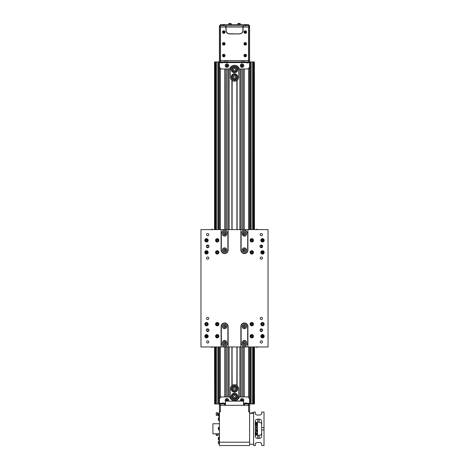 <?xml version="1.0" encoding="UTF-8"?>
<svg xmlns="http://www.w3.org/2000/svg" width="469" height="469" viewBox="0 0 469 469"><rect width="100%" height="100%" fill="white"/><g stroke="black" fill="none" stroke-linecap="round" stroke-linejoin="round"><path stroke-width="0.7" d="M252.627 395.502L253.278 395.502M252.627 392.319L253.278 392.319M252.627 214.421L253.278 214.421M252.627 211.238L253.278 211.238M252.627 154.061L253.278 154.061M252.627 150.877L253.278 150.877M252.627 113.82L253.278 113.82M252.627 110.637L253.278 110.637M252.627 93.7L253.278 93.7M252.627 90.517L253.278 90.517M252.627 73.58L253.278 73.58M252.627 70.397L253.278 70.397M252.627 133.941L253.278 133.941M252.627 130.757L253.278 130.757M252.627 174.181L253.278 174.181M252.627 170.997L253.278 170.997M252.627 194.301L253.278 194.301M252.627 191.118L253.278 191.118M252.627 355.262L253.278 355.262M252.627 352.078L253.278 352.078M252.627 375.382L253.278 375.382M252.627 372.198L253.278 372.198M251.173 229.593L251.173 61.931L219.41 61.931L219.41 27.055L220.248 27.055L220.248 60.589L220.248 25.713L219.41 25.713L219.41 27.055L220.418 27.055L220.418 60.589L219.41 60.589M252.627 346.96L252.627 403.967L250.294 403.967L250.294 346.96M250.294 229.593L250.294 61.931M251.173 403.967L251.173 346.96M252.627 229.593L252.627 61.931L251.173 61.931M253.36 229.593L253.36 61.931L252.627 61.931L253.278 61.931L253.278 229.593M254.45 346.96L254.45 403.967L253.278 403.967L253.278 346.96M253.36 403.967L253.36 346.96M253.864 229.593L253.864 61.931L253.36 61.931M253.864 403.967L253.864 346.96M253.952 229.593L253.864 61.931M253.952 403.967L253.952 346.96M254.368 403.967L254.368 346.96M254.368 229.593L254.368 61.931L253.952 61.931M254.45 229.593L254.368 61.931M252.861 403.967L253.278 403.967L252.861 403.967M250.294 403.967L249.59 403.967L249.59 411.055L248.582 411.307L248.582 405.31L249.59 405.31L220.418 405.31L220.418 411.307L220.002 412.017L219.41 412.017L219.41 411.055L219.41 442.197L249.59 442.197L249.59 445.55L219.41 445.55L219.41 442.197M216.373 375.382L215.722 375.382M216.373 372.198L215.722 372.198M216.373 395.502L215.722 395.502M216.373 392.319L215.722 392.319M216.373 214.421L215.722 214.421M216.373 211.238L215.722 211.238M216.373 154.061L215.722 154.061M216.373 150.877L215.722 150.877M216.373 113.82L215.722 113.82M216.373 110.637L215.722 110.637M216.373 93.7L215.722 93.7M216.373 90.517L215.722 90.517M216.373 73.58L215.722 73.58M216.373 70.397L215.722 70.397M216.373 133.941L215.722 133.941M216.373 130.757L215.722 130.757M216.373 174.181L215.722 174.181M216.373 170.997L215.722 170.997M216.373 194.301L215.722 194.301M216.373 191.118L215.722 191.118M216.373 355.262L215.722 355.262M216.373 352.078L215.722 352.078M214.55 229.593L214.55 61.931L216.139 61.931L215.722 61.931L215.722 229.593M214.632 346.96L214.632 403.967L214.55 346.96M214.632 229.593L214.632 61.931M214.632 403.967L215.048 403.967L215.048 346.96M215.048 229.593L215.048 61.931M215.048 403.967L215.136 346.96M215.136 229.593L215.136 61.931M215.136 403.967L215.64 403.967L215.64 346.96M215.64 229.593L215.64 61.931M215.64 403.967L215.722 346.96M216.373 229.593L216.373 61.931L219.41 61.931L219.41 229.593L219.41 67.296L221.087 68.972L229.652 68.972A5.03 5.03 0 0 1 239.348 68.972L247.913 68.972L249.59 67.296L249.59 229.593L249.59 62.6L248.717 62.6M217.827 346.96L217.827 403.967L215.722 403.967L216.373 403.967L216.373 346.96M217.827 229.593L217.827 61.931M217.827 403.967L218.706 403.967L218.706 346.96M218.706 229.593L218.706 61.931M218.706 403.967L225.278 403.967M225.278 396.926L225.278 346.96M225.278 343.455L225.278 341.754M225.401 327.292A1.114 1.114 0 0 1 225.267 327.403L225.278 325.744M225.278 250.821L225.278 249.162M225.278 234.846L225.278 233.146M225.278 229.593L225.278 68.972M225.009 396.926L225.009 346.96M225.009 343.607L225.009 341.596M225.009 327.456L225.009 325.468M225.009 251.091L225.009 249.098M225.009 234.94L225.009 232.923M225.009 229.593L225.009 68.972M247.292 403.299L249.59 403.299L249.59 398.603L247.913 396.926L239.348 396.926A5.03 5.03 0 0 1 229.652 396.926L221.087 396.926L219.41 398.603L219.41 346.96L219.41 403.299L221.708 403.299M240.368 396.926L240.368 346.96M240.368 229.593L240.368 68.972M240.099 396.926L240.099 346.96M240.099 229.593L240.099 68.972M236.845 385.407L237.015 346.96M237.015 229.593L236.845 80.492M232.155 385.407L231.985 346.96M231.985 229.593L232.155 80.492M228.901 396.926L228.901 346.96M228.901 229.593L228.901 68.972M228.632 396.926L228.632 346.96M228.632 229.593L228.632 68.972M249.59 398.603L249.59 346.96L249.59 398.603M243.991 396.926L243.991 346.96M243.991 343.56L243.991 341.678M243.991 327.426L243.991 325.55M243.991 251.009L243.991 249.127M243.991 234.981L243.991 233.023M243.991 229.593L243.991 68.972M243.722 396.926L243.722 346.96M243.722 343.355L243.722 341.795M243.722 327.315L243.722 325.75M243.722 250.804L243.722 249.244M243.722 234.705L243.722 233.093M243.722 229.593L243.722 68.972M242.227 400.925L242.227 399.535M242.227 396.926L242.227 346.96M242.227 229.593L242.227 68.972M242.227 66.481L242.227 64.757M241.863 400.948L241.863 399.635M241.863 396.926L241.863 346.96M241.863 229.593L241.863 68.972M241.863 66.481L241.863 64.757M227.137 400.925L227.137 399.535M227.137 396.926L227.137 346.96M227.137 229.593L227.137 68.972M227.137 66.264L227.137 64.874M226.773 400.948L226.773 399.635M226.773 396.926L226.773 346.96M226.773 229.593L226.773 68.972M226.773 66.358L226.773 64.974M219.58 412.017L219.58 411.02M249.59 442.197L249.59 411.307M249.59 412.017L248.998 412.017L248.582 411.307M220.418 411.307L219.41 411.055L219.41 405.31L220.418 405.31L220.418 403.967M219.41 411.055L219.41 411.999M219.24 423.753L212.92 423.753L212.92 433.813L219.24 433.813M219.41 444.043L219.41 413.523M219.24 420.799L219.111 417.328L218.32 418.119L218.32 419.567M219.111 430.173L219.111 426.989L218.32 427.781L218.32 429.375L219.24 430.173M218.32 439.406L219.111 439.951L219.111 436.938M218.32 439.072L218.32 437.565L219.111 436.768M219.24 440.936L219.24 444.014M218.32 443.275L218.32 441.786M219.24 440.239L219.24 437.055M218.32 419.954L219.24 420.511M219.111 413.594L219.111 416.63L219.111 413.594M218.32 415.757L218.32 414.315M256.18 435.015L256.18 422.551M256.18 425.489L257.434 425.489L257.434 427.083L256.18 427.083M257.434 427.083L256.18 427.171M257.522 424.744L257.522 426.427L257.522 424.744M256.18 430.659L257.434 430.659L257.434 431.609L256.18 431.609M257.434 431.609L257.434 433.309L256.18 433.309M257.434 430.284L256.18 430.284M257.522 430.947L257.522 433.022L257.522 430.947M257.522 435.689L257.434 434.218L256.18 434.218M257.434 434.218L257.434 435.384M257.434 434.81L256.18 434.81M257.522 434.804L257.522 435.502L257.522 434.804M257.522 434.487L257.434 433.52L256.18 433.52M257.434 433.52L257.434 432.77M257.522 433.286L257.522 435.502L257.522 433.286M257.522 428.842L257.522 430.096L257.434 427.834L256.18 427.834M257.434 427.834L257.434 429.616L256.18 429.616M257.434 430.571L257.434 429.616M257.434 423.953L257.434 424.803L257.434 423.865L256.18 423.865M257.434 423.865L257.522 422.909M257.516 422.751L257.458 422.229M257.434 424.803L256.18 424.803M257.522 422.065L257.522 422.979C257.522 425.014 257.522 425.014 257.522 422.979L257.522 422.065M257.434 422.587L257.434 423.372L257.434 422.376L256.455 422.376M257.434 422.376L257.481 422.071M257.434 423.372L256.18 423.372M253.612 412.017L253.612 445.55L255.288 445.55L255.288 443.803C255.435 443.07 256.273 442.642 257.803 442.519L259.146 442.519C260.676 442.636 261.514 443.064 261.661 443.803L261.661 445.509L264.012 445.509L264.012 429.956L261.661 429.956L261.661 436.229C261.52 437.571 260.682 438.298 259.146 438.398L257.803 438.398C256.273 438.298 255.435 437.577 255.288 436.229L255.288 421.338C255.435 419.995 256.273 419.268 257.803 419.169L259.146 419.169C260.676 419.268 261.514 419.99 261.661 421.338L261.661 427.611L264.012 427.611L264.012 412.058L261.661 412.058L261.661 413.764C261.52 414.496 260.682 414.924 259.146 415.047L257.803 415.047C256.273 414.93 255.435 414.502 255.288 413.764L255.288 412.017L253.612 412.017M249.59 444.207L253.612 444.207M249.59 413.359L253.612 413.359M261.245 434.37L260.934 434.699M260.553 434.968L260.113 435.162M260.553 422.598L260.934 422.868M261.245 423.196L261.473 423.583M261.661 422.27L261.661 424.017M261.661 433.549L261.661 435.296M256.408 442.759L256.021 442.929M261.239 443.129L260.934 442.929M260.547 442.759L260.107 442.625M259.474 442.531L259.146 442.519M264.012 427.611L264.012 429.956M261.661 427.611L261.661 429.956M261.661 424.463C261.52 423.079 260.682 422.34 259.146 422.247L257.803 422.053L255.793 422.903M255.288 433.297L255.353 433.819M255.793 434.669L257.803 435.513L259.146 435.326C260.682 435.226 261.52 434.487 261.661 433.104M255.288 435.296L255.441 434.599M255.711 414.438L256.021 414.637M256.408 414.807L256.848 414.942M257.475 415.036L257.803 415.047M260.547 414.807L260.928 414.637M255.628 435.384L255.628 432.647L255.793 434.599M255.793 433.262L255.793 432.817M255.288 433.819L255.628 433.819M255.288 434.599L255.628 434.599M255.793 434.271L255.793 434.827M255.628 424.023L255.628 423.22M255.628 422.721L255.628 424.322M255.628 424.82L255.628 422.123L255.3 422.123M249.59 62.6L249.59 27.055L249.59 60.589L248.582 60.589L248.582 27.055L249.59 27.055L249.59 25.713L248.752 25.713L248.752 60.589L220.248 60.589M248.582 27.055L243.053 27.055L243.053 30.409C242.831 32.531 241.652 33.704 239.53 33.926L229.47 33.762A3.353 3.353 0 0 1 226.117 30.409L226.117 27.055L220.418 27.055M243.053 30.409L242.883 30.409A3.353 3.353 0 0 1 239.53 33.762M243.053 27.055L225.947 27.055L226.117 25.713L248.752 25.713M243.552 27.055L243.552 25.713L242.883 25.713L242.883 30.409M239.53 33.926L229.47 33.926C227.348 33.704 226.169 32.531 225.947 30.409L225.947 27.055M245.228 31.446L245.228 32.724M245.228 43.183L245.228 44.461M245.228 55.137L245.228 55.981M223.772 55.981L223.772 55.137M223.772 44.461L223.772 43.183M223.772 32.724L223.772 31.446M221.087 24.605L247.913 24.605M220.248 25.713L226.117 25.713L225.448 25.713L225.448 27.055M248.752 27.055L249.59 27.055L249.59 25.713L249.59 27.055M242.883 27.055L226.117 27.055M246.43 32.519A1.272 1.272 0 0 0 245.662 30.89A1.272 1.272 0 0 0 244.032 31.652A1.272 1.272 0 0 0 244.795 33.281A1.272 1.272 0 0 0 246.43 32.519A1.272 1.272 0 0 0 245.662 30.89A1.272 1.272 0 0 0 244.032 31.652M245.832 32.302A0.639 0.639 0 0 0 245.445 31.487A0.639 0.639 0 0 0 244.63 31.869A0.639 0.639 0 0 0 245.011 32.683A0.639 0.639 0 0 0 245.832 32.302M245.709 31.998L245.393 31.628L245.709 31.998M244.754 32.168L245.064 32.543L244.754 32.168M224.968 32.519A1.272 1.272 0 0 0 224.205 30.89A1.272 1.272 0 0 0 222.57 31.652A1.272 1.272 0 0 0 223.338 33.281A1.272 1.272 0 0 0 224.968 32.519A1.272 1.272 0 0 0 224.205 30.89A1.272 1.272 0 0 0 222.57 31.652M224.37 32.302A0.639 0.639 0 0 0 223.989 31.487A0.639 0.639 0 0 0 223.168 31.869A0.639 0.639 0 0 0 223.555 32.683A0.639 0.639 0 0 0 224.37 32.302M224.082 32.455L224.246 31.998L224.082 32.455M223.936 31.628L223.455 31.716L223.936 31.628M224.786 43.054A1.272 1.272 0 0 0 223.004 42.802A1.272 1.272 0 0 0 222.752 44.59A1.272 1.272 0 0 0 224.534 44.842A1.272 1.272 0 0 0 224.786 43.054A1.272 1.272 0 0 0 223.004 42.802A1.272 1.272 0 0 0 222.752 44.59M224.276 43.441A0.639 0.639 0 0 0 223.385 43.312A0.639 0.639 0 0 0 223.262 44.203A0.639 0.639 0 0 0 224.153 44.332A0.639 0.639 0 0 0 224.276 43.441M224.059 44.209L224.252 43.764L224.059 44.209M223.959 43.377L223.479 43.435L223.959 43.377M224.786 54.791A1.272 1.272 0 0 0 223.004 54.539A1.272 1.272 0 0 0 222.752 56.321A1.272 1.272 0 0 0 224.534 56.579A1.272 1.272 0 0 0 224.786 54.791A1.272 1.272 0 0 0 223.004 54.539A1.272 1.272 0 0 0 222.752 56.321M224.276 55.178A0.639 0.639 0 0 0 223.385 55.049A0.639 0.639 0 0 0 223.262 55.94A0.639 0.639 0 0 0 224.153 56.069A0.639 0.639 0 0 0 224.276 55.178M223.959 55.113L223.479 55.172L223.578 56.004L224.252 55.5L223.959 55.113M246.248 54.791A1.272 1.272 0 0 0 244.466 54.539A1.272 1.272 0 0 0 244.214 56.321A1.272 1.272 0 0 0 245.996 56.579A1.272 1.272 0 0 0 246.248 54.791A1.272 1.272 0 0 1 245.996 56.579A1.272 1.272 0 0 1 244.214 56.321M245.738 55.178A0.639 0.639 0 0 0 244.847 55.049A0.639 0.639 0 0 0 244.724 55.94A0.639 0.639 0 0 0 245.615 56.069A0.639 0.639 0 0 0 245.738 55.178M245.422 55.113L244.748 55.618L245.041 56.004L245.522 55.946L245.422 55.113M246.325 43.171A1.272 1.272 0 0 0 244.578 42.726A1.272 1.272 0 0 0 244.138 44.473A1.272 1.272 0 0 0 245.885 44.918A1.272 1.272 0 0 0 246.325 43.171A1.272 1.272 0 0 0 244.578 42.726A1.272 1.272 0 0 0 244.138 44.473M245.779 43.494A0.639 0.639 0 0 0 244.906 43.277A0.639 0.639 0 0 0 244.683 44.145A0.639 0.639 0 0 0 245.557 44.367A0.639 0.639 0 0 0 245.779 43.494M245.469 43.4L244.982 43.406L245.469 43.4M244.748 43.828L244.994 44.244L244.748 43.828M229.611 24.236L231.569 24.236L230.771 23.45L229.177 23.45L228.38 24.236M237.431 24.236L240.62 24.236L239.823 23.45L238.229 23.45L237.431 24.236M219.744 25.713L221.087 25.713M219.744 25.578L220.623 24.605L219.744 25.578L221.825 25.578M220.623 24.605L222.388 24.605L223.267 25.578M245.733 25.578L249.256 25.578L248.377 24.605L246.612 24.605L245.733 25.578M223.097 345.6L223.097 346.96L226.117 346.96L226.117 345.6M242.883 345.6L242.883 346.96L245.903 346.96L245.903 345.6M247.913 229.593L228.127 229.593L228.127 250.053A3.523 3.523 0 0 1 224.61 253.571A3.523 3.523 0 0 1 221.087 250.053L221.087 229.593L200.967 229.593L200.967 346.96L221.087 346.96L221.087 326.506A3.523 3.523 0 0 1 224.61 322.989A3.523 3.523 0 0 1 228.127 326.506L228.127 346.96L240.873 346.96L240.873 326.506A3.523 3.523 0 0 1 244.39 322.989A3.523 3.523 0 0 1 247.913 326.506L247.913 346.96L268.034 346.96L268.034 229.593L247.913 229.593L247.913 250.053A3.523 3.523 0 0 1 244.39 253.571A3.523 3.523 0 0 1 240.873 250.053L240.873 229.593M228.127 229.593L223.097 229.593L223.097 231.053M225.179 234.91L225.179 232.999A1.114 1.114 0 0 0 225.02 232.923M260.823 336.232A1.677 1.677 0 0 1 262.499 334.555A1.677 1.677 0 0 1 264.176 336.232A1.677 1.677 0 0 1 262.499 337.909A1.677 1.677 0 0 1 260.823 336.232M250.094 324.161A1.677 1.677 0 0 1 251.771 322.484A1.677 1.677 0 0 1 253.448 324.161A1.677 1.677 0 0 1 251.771 325.838A1.677 1.677 0 0 1 250.094 324.161M215.552 336.232A1.677 1.677 0 0 1 217.229 334.555A1.677 1.677 0 0 1 218.906 336.232A1.677 1.677 0 0 1 217.229 337.909A1.677 1.677 0 0 1 215.552 336.232M204.824 324.161A1.677 1.677 0 0 1 206.501 322.484A1.677 1.677 0 0 1 208.177 324.161A1.677 1.677 0 0 1 206.501 325.838A1.677 1.677 0 0 1 204.824 324.161M204.824 252.398A1.677 1.677 0 0 1 206.501 250.722A1.677 1.677 0 0 1 208.177 252.398A1.677 1.677 0 0 1 206.501 254.075A1.677 1.677 0 0 1 204.824 252.398M215.552 240.327A1.677 1.677 0 0 1 217.229 238.651A1.677 1.677 0 0 1 218.906 240.327A1.677 1.677 0 0 1 217.229 242.004A1.677 1.677 0 0 1 215.552 240.327M250.094 252.398A1.677 1.677 0 0 1 251.771 250.722A1.677 1.677 0 0 1 253.448 252.398A1.677 1.677 0 0 1 251.771 254.075A1.677 1.677 0 0 1 250.094 252.398M260.823 240.327A1.677 1.677 0 0 1 262.499 238.651A1.677 1.677 0 0 1 264.176 240.327A1.677 1.677 0 0 1 262.499 242.004A1.677 1.677 0 0 1 260.823 240.327M260.823 252.398A1.677 1.677 0 0 1 262.499 250.722A1.677 1.677 0 0 1 264.176 252.398A1.677 1.677 0 0 1 262.499 254.075A1.677 1.677 0 0 1 260.823 252.398M250.094 240.327A1.677 1.677 0 0 1 251.771 238.651A1.677 1.677 0 0 1 253.448 240.327A1.677 1.677 0 0 1 251.771 242.004A1.677 1.677 0 0 1 250.094 240.327M215.552 252.398A1.677 1.677 0 0 1 217.229 250.722A1.677 1.677 0 0 1 218.906 252.398A1.677 1.677 0 0 1 217.229 254.075A1.677 1.677 0 0 1 215.552 252.398M204.824 240.327A1.677 1.677 0 0 1 206.501 238.651A1.677 1.677 0 0 1 208.177 240.327A1.677 1.677 0 0 1 206.501 242.004A1.677 1.677 0 0 1 204.824 240.327M204.824 336.232A1.677 1.677 0 0 1 206.501 334.555A1.677 1.677 0 0 1 208.177 336.232A1.677 1.677 0 0 1 206.501 337.909A1.677 1.677 0 0 1 204.824 336.232M215.552 324.161A1.677 1.677 0 0 1 217.229 322.484A1.677 1.677 0 0 1 218.906 324.161A1.677 1.677 0 0 1 217.229 325.838A1.677 1.677 0 0 1 215.552 324.161M250.094 336.232A1.677 1.677 0 0 1 251.771 334.555A1.677 1.677 0 0 1 253.448 336.232A1.677 1.677 0 0 1 251.771 337.909A1.677 1.677 0 0 1 250.094 336.232M260.823 324.161A1.677 1.677 0 0 1 262.499 322.484A1.677 1.677 0 0 1 264.176 324.161A1.677 1.677 0 0 1 262.499 325.838A1.677 1.677 0 0 1 260.823 324.161M206.559 341.93A1.114 1.114 0 0 1 207.673 340.816A1.114 1.114 0 0 1 208.787 341.93A1.114 1.114 0 0 1 207.673 343.044A1.114 1.114 0 0 1 206.559 341.93M206.559 318.457A1.114 1.114 0 0 1 207.673 317.343A1.114 1.114 0 0 1 208.787 318.457A1.114 1.114 0 0 1 207.673 319.571A1.114 1.114 0 0 1 206.559 318.457M206.331 330.194A1.343 1.343 0 0 1 207.673 328.857A1.343 1.343 0 0 1 209.016 330.194A1.343 1.343 0 0 1 207.673 331.536A1.343 1.343 0 0 1 206.331 330.194M260.213 318.457A1.114 1.114 0 0 1 261.327 317.343A1.114 1.114 0 0 1 262.441 318.457A1.114 1.114 0 0 1 261.327 319.571A1.114 1.114 0 0 1 260.213 318.457M260.213 341.93A1.114 1.114 0 0 1 261.327 340.816A1.114 1.114 0 0 1 262.441 341.93A1.114 1.114 0 0 1 261.327 343.044A1.114 1.114 0 0 1 260.213 341.93M259.984 330.194A1.343 1.343 0 0 1 261.327 328.857A1.343 1.343 0 0 1 262.669 330.194A1.343 1.343 0 0 1 261.327 331.536A1.343 1.343 0 0 1 259.984 330.194M206.559 258.097A1.114 1.114 0 0 1 207.673 256.983A1.114 1.114 0 0 1 208.787 258.097A1.114 1.114 0 0 1 207.673 259.216A1.114 1.114 0 0 1 206.559 258.097M206.559 234.623A1.114 1.114 0 0 1 207.673 233.509A1.114 1.114 0 0 1 208.787 234.623A1.114 1.114 0 0 1 207.673 235.743A1.114 1.114 0 0 1 206.559 234.623M206.331 246.36A1.343 1.343 0 0 1 207.673 245.023A1.343 1.343 0 0 1 209.016 246.36A1.343 1.343 0 0 1 207.673 247.702A1.343 1.343 0 0 1 206.331 246.36M260.213 234.623A1.114 1.114 0 0 1 261.327 233.509A1.114 1.114 0 0 1 262.441 234.623A1.114 1.114 0 0 1 261.327 235.743A1.114 1.114 0 0 1 260.213 234.623M260.213 258.097A1.114 1.114 0 0 1 261.327 256.983A1.114 1.114 0 0 1 262.441 258.097A1.114 1.114 0 0 1 261.327 259.216A1.114 1.114 0 0 1 260.213 258.097M259.984 246.36A1.343 1.343 0 0 1 261.327 245.023A1.343 1.343 0 0 1 262.669 246.36A1.343 1.343 0 0 1 261.327 247.702A1.343 1.343 0 0 1 259.984 246.36M221.087 229.593L223.097 229.593M247.913 346.96L245.903 346.96M242.883 346.96L240.873 346.96M228.127 346.96L226.117 346.96M223.097 346.96L221.087 346.96M242.883 231.053L242.883 229.593M245.903 229.593L245.903 231.053M226.117 229.593L226.117 231.053M227.875 326.506A3.271 3.271 0 0 0 224.61 323.235A3.271 3.271 0 0 0 221.339 326.506L221.339 342.605A3.271 3.271 0 0 0 224.61 345.87A3.271 3.271 0 0 0 227.875 342.605L227.875 326.506L227.963 342.605A3.353 3.353 0 0 1 224.61 345.958A3.353 3.353 0 0 1 221.257 342.605L221.339 326.506M247.661 326.506A3.271 3.271 0 0 0 244.39 323.235A3.271 3.271 0 0 0 241.125 326.506L241.125 342.605A3.271 3.271 0 0 0 244.39 345.87A3.271 3.271 0 0 0 247.661 342.605L247.661 326.506L247.743 342.605A3.353 3.353 0 0 1 244.39 345.958A3.353 3.353 0 0 1 241.037 342.605L241.125 326.506M221.339 233.955L221.257 233.955A3.353 3.353 0 0 1 224.61 230.601A3.353 3.353 0 0 1 227.963 233.955A3.353 3.353 0 0 0 224.61 230.601A3.353 3.353 0 0 0 221.257 233.955L221.339 250.053A3.271 3.271 0 0 0 224.61 253.319A3.271 3.271 0 0 0 227.875 250.053L227.875 233.955A3.271 3.271 0 0 0 224.61 230.684A3.271 3.271 0 0 0 221.339 233.955L221.339 250.053M247.661 233.955A3.271 3.271 0 0 0 244.39 230.684A3.271 3.271 0 0 0 241.125 233.955L241.125 250.053A3.271 3.271 0 0 0 244.39 253.319A3.271 3.271 0 0 0 247.661 250.053L247.743 233.955L247.661 250.053M241.037 233.955A3.353 3.353 0 0 1 244.39 230.601A3.353 3.353 0 0 1 247.743 233.955A3.353 3.353 0 0 0 244.39 230.601A3.353 3.353 0 0 0 241.037 233.955M206.665 253.055L206.665 251.701M206.665 240.984L206.665 239.636M208.822 245.668L206.524 245.668M208.822 247.057L206.524 247.057M217.903 240.491L217.909 240.491A0.692 0.692 0 0 0 217.903 240.151M216.555 240.491L216.561 240.491A0.692 0.692 0 0 1 216.567 240.134M216.742 239.829A0.692 0.692 0 0 1 217.065 239.653M217.417 239.659A0.692 0.692 0 0 1 217.733 239.847M216.496 252.228L216.995 251.66L217.751 251.83L217.985 252.568L217.464 253.137L216.707 252.967L216.473 252.234M206.665 336.959L206.665 335.581M208.822 329.502L206.524 329.502M208.822 330.891L206.524 330.891M216.69 323.727A0.692 0.692 0 0 1 216.989 323.51M217.335 323.475A0.692 0.692 0 0 1 217.675 323.628M217.88 323.909A0.692 0.692 0 0 1 217.915 324.278M262.335 239.589L262.335 240.978M262.335 251.718L262.335 253.061M260.178 247.057L262.476 247.057M260.178 245.668L262.476 245.668M260.049 246.36A0.692 0.692 0 0 0 260.741 247.057A0.692 0.692 0 0 0 261.432 246.36A0.692 0.692 0 0 1 260.741 247.057A0.692 0.692 0 0 1 260.049 246.36A0.692 0.692 0 0 1 260.741 245.668A0.692 0.692 0 0 1 261.432 246.36A0.692 0.692 0 0 0 260.741 245.668A0.692 0.692 0 0 0 260.049 246.36M251.097 240.169A0.692 0.692 0 0 1 251.273 239.847M251.572 239.665A0.692 0.692 0 0 1 251.935 239.653M252.246 239.823A0.692 0.692 0 0 1 252.433 240.134M252.521 252.222L252.299 252.961L251.548 253.143L251.015 252.574L251.237 251.835L251.994 251.66L252.504 252.228M262.335 335.581L262.335 336.947M260.178 330.891L262.476 330.891M260.178 329.502L262.476 329.502M251.085 324.061A0.692 0.692 0 0 1 251.232 323.727M251.513 323.516A0.692 0.692 0 0 1 251.876 323.475M252.199 323.616A0.692 0.692 0 0 1 252.416 323.909M256.309 229.517L256.238 229.593A0.815 0.692 180 0 1 257.686 229.593L257.628 229.517M212.692 347.042L212.762 346.96A0.815 0.692 -0 0 1 211.314 346.96L211.372 347.042M212.703 229.593A1.108 0.938 180 0 0 211.361 229.593M212.762 229.593L212.692 229.517A0.815 0.692 180 0 0 211.372 229.517L211.302 229.593M256.297 346.96A1.108 0.938 0 0 0 257.639 346.96M256.238 346.96L256.309 347.042A0.815 0.692 0 0 0 257.628 347.042L257.698 346.96M224.61 340.424A2.181 2.181 0 0 0 222.429 342.605A2.181 2.181 0 0 0 224.61 344.785A2.181 2.181 0 0 0 226.785 342.605A2.181 2.181 0 0 0 224.61 340.424A2.181 2.181 0 0 1 226.785 342.605A2.181 2.181 0 0 1 224.61 344.785A2.181 2.181 0 0 0 226.785 342.605A2.181 2.181 0 0 0 224.61 340.424M224.03 341.596L225.19 341.596L225.771 342.605L225.19 343.607L224.03 343.607L223.443 342.605L224.03 341.596M224.2 324.366A2.181 2.181 0 0 0 222.464 326.916A2.181 2.181 0 0 0 225.02 328.646A2.181 2.181 0 0 1 222.464 326.916A2.181 2.181 0 0 1 224.2 324.366A2.181 2.181 0 0 1 226.75 326.096A2.181 2.181 0 0 1 225.02 328.646M223.848 325.627L224.991 325.41L225.747 326.289L225.366 327.385L224.229 327.602L223.467 326.723L223.848 325.627M243.528 340.6A2.181 2.181 0 0 0 242.391 343.466A2.181 2.181 0 0 0 245.258 344.604A2.181 2.181 0 0 1 242.391 343.466A2.181 2.181 0 0 1 243.528 340.6A2.181 2.181 0 0 1 246.395 341.743A2.181 2.181 0 0 1 245.258 344.604M243.458 341.907L244.525 341.45L245.457 342.141L245.322 343.296L244.255 343.759L243.323 343.062L243.458 341.907M243.083 324.765A2.181 2.181 0 0 0 242.649 327.813A2.181 2.181 0 0 0 245.697 328.253A2.181 2.181 0 0 1 242.649 327.813A2.181 2.181 0 0 1 243.083 324.765A2.181 2.181 0 0 1 246.137 325.199A2.181 2.181 0 0 1 245.697 328.253M245.463 326.963L244.531 327.661L243.464 327.204L243.323 326.049L244.255 325.351L245.322 325.808L245.463 326.963M222.922 248.67A2.181 2.181 0 0 0 223.226 251.736A2.181 2.181 0 0 0 226.293 251.431A2.181 2.181 0 0 0 225.988 248.365A2.181 2.181 0 0 0 222.922 248.67A2.181 2.181 0 0 1 225.988 248.365A2.181 2.181 0 0 1 226.293 251.431M223.461 249.866L224.2 248.963L225.343 249.15L225.753 250.241L225.02 251.138L223.871 250.95L223.461 249.866M222.652 232.987A2.181 2.181 0 0 0 223.643 235.907A2.181 2.181 0 0 0 226.562 234.922A2.181 2.181 0 0 1 223.643 235.907A2.181 2.181 0 0 1 222.652 232.987A2.181 2.181 0 0 1 225.577 232.003A2.181 2.181 0 0 1 226.562 234.922M223.449 234.031L223.965 232.987L225.126 232.911L225.765 233.879L225.249 234.922L224.094 234.998L223.449 234.031M242.291 233.38A2.181 2.181 0 0 0 243.821 236.059A2.181 2.181 0 0 0 246.495 234.529A2.181 2.181 0 0 0 244.965 231.85A2.181 2.181 0 0 0 242.291 233.38A2.181 2.181 0 0 1 244.965 231.85A2.181 2.181 0 0 1 246.495 234.529M243.27 234.248L243.575 233.128L244.701 232.835L245.516 233.662L245.211 234.781L244.085 235.075L243.27 234.248M242.227 249.789A2.181 2.181 0 0 0 244.132 252.216A2.181 2.181 0 0 0 246.553 250.311A2.181 2.181 0 0 1 244.132 252.216A2.181 2.181 0 0 1 242.227 249.789A2.181 2.181 0 0 1 244.654 247.89A2.181 2.181 0 0 1 246.553 250.311M243.323 250.505L243.464 249.356L244.531 248.898L245.463 249.596L245.322 250.751L244.255 251.202L243.323 250.505M250.563 336.812A1.343 1.343 0 0 0 252.351 337.44A1.343 1.343 0 0 0 252.979 335.652A1.343 1.343 0 0 0 251.185 335.024A1.343 1.343 0 0 0 250.563 336.812M252.105 336.93L251.331 336.871L250.997 336.173L251.431 335.534L252.205 335.593L252.545 336.291L252.105 336.93M251.331 336.871L250.997 336.173L251.431 335.534L252.205 335.593L252.545 336.291M261.497 337.117A1.343 1.343 0 0 0 263.39 337.24A1.343 1.343 0 0 0 263.508 335.347A1.343 1.343 0 0 0 261.614 335.224A1.343 1.343 0 0 0 261.497 337.117M261.989 335.652L262.746 335.499L263.261 336.08L263.015 336.812L262.253 336.965L261.743 336.384L261.989 335.652M261.796 324.484L261.866 323.716L262.57 323.387L263.203 323.833L263.132 324.607L262.429 324.929L261.796 324.484L261.866 323.716L262.57 323.387L263.203 323.833L263.132 324.607L262.429 324.929M261.79 325.175A1.243 1.243 0 0 1 261.485 323.446A1.243 1.243 0 0 1 263.215 323.147A1.243 1.243 0 0 1 263.514 324.87A1.243 1.243 0 0 1 261.79 325.175M252.392 323.698L252.48 324.466L251.859 324.929L251.15 324.624L251.062 323.85L251.683 323.393L252.392 323.698M251.278 325.298A1.243 1.243 0 0 1 250.634 323.669A1.243 1.243 0 0 1 252.263 323.024A1.243 1.243 0 0 1 252.908 324.654A1.243 1.243 0 0 1 251.278 325.298M206.19 337.539A1.343 1.343 0 0 0 207.802 336.543A1.343 1.343 0 0 0 206.811 334.925A1.343 1.343 0 0 0 205.193 335.921A1.343 1.343 0 0 0 206.19 337.539M206.278 335.487L207.034 335.669L207.251 336.414L206.723 336.976L205.967 336.795L205.744 336.05L206.278 335.487M206.829 324.865L206.055 324.794L205.727 324.091L206.172 323.458L206.946 323.528L207.269 324.226L206.829 324.865L206.055 324.794L205.727 324.091L206.172 323.458L206.946 323.528L207.269 324.226M206.389 325.398A1.243 1.243 0 0 1 205.264 324.05A1.243 1.243 0 0 1 206.612 322.924A1.243 1.243 0 0 1 207.738 324.267A1.243 1.243 0 0 1 206.389 325.398M216.86 336.912L216.455 336.25L216.825 335.57L217.598 335.552L218.003 336.214L217.634 336.894L216.86 336.912M216.455 336.25L216.825 335.57L217.598 335.552L218.003 336.214L217.634 336.894M217.258 337.475A1.243 1.243 0 0 1 215.992 336.261A1.243 1.243 0 0 1 217.2 334.989A1.243 1.243 0 0 1 218.472 336.203A1.243 1.243 0 0 1 217.258 337.475M217.552 323.452L218.003 324.085L217.68 324.788L216.913 324.865L216.461 324.237L216.778 323.534L217.552 323.452M217.352 325.392A1.243 1.243 0 0 1 215.998 324.284A1.243 1.243 0 0 1 217.106 322.924A1.243 1.243 0 0 1 218.466 324.038A1.243 1.243 0 0 1 217.352 325.392M206.97 253.014L206.202 253.113L205.733 252.498L206.032 251.783L206.8 251.683L207.269 252.299L206.97 253.014M206.659 253.629A1.243 1.243 0 0 1 205.27 252.557A1.243 1.243 0 0 1 206.342 251.167A1.243 1.243 0 0 1 207.732 252.24A1.243 1.243 0 0 1 206.659 253.629M206.049 239.694L206.823 239.624L207.269 240.251L206.946 240.955L206.178 241.031L205.727 240.398L206.049 239.694M206.618 241.564A1.243 1.243 0 0 1 205.264 240.445A1.243 1.243 0 0 1 206.383 239.09A1.243 1.243 0 0 1 207.738 240.21A1.243 1.243 0 0 1 206.618 241.564M216.455 240.316L216.854 239.647L217.628 239.665L218.003 240.339L217.604 241.002L216.83 240.99L216.455 240.316M217.211 241.564A1.243 1.243 0 0 1 215.992 240.304A1.243 1.243 0 0 1 217.253 239.084A1.243 1.243 0 0 1 218.472 240.345A1.243 1.243 0 0 1 217.211 241.564M216.965 253.612A1.243 1.243 0 0 1 216.021 252.129A1.243 1.243 0 0 1 217.499 251.185A1.243 1.243 0 0 1 218.443 252.668A1.243 1.243 0 0 1 216.965 253.612M251.753 239.553L252.433 239.923L252.451 240.697L251.789 241.101L251.108 240.732L251.091 239.958L251.753 239.553M251.173 241.418A1.243 1.243 0 0 1 250.681 239.735A1.243 1.243 0 0 1 252.363 239.237A1.243 1.243 0 0 1 252.861 240.919A1.243 1.243 0 0 1 251.173 241.418M250.868 253.248A1.243 1.243 0 0 1 250.921 251.495A1.243 1.243 0 0 1 252.674 251.548A1.243 1.243 0 0 1 252.621 253.301A1.243 1.243 0 0 1 250.868 253.248M261.725 252.357L262.148 251.706L262.921 251.747L263.273 252.439L262.851 253.09L262.077 253.049L261.725 252.357M261.397 252.967A1.243 1.243 0 0 1 261.937 251.296A1.243 1.243 0 0 1 263.607 251.835A1.243 1.243 0 0 1 263.068 253.5A1.243 1.243 0 0 1 261.397 252.967M262.294 239.583L263.045 239.77L263.25 240.521L262.71 241.072L261.96 240.878L261.749 240.134L262.294 239.583M261.303 240.661A1.243 1.243 0 0 1 262.165 239.131A1.243 1.243 0 0 1 263.695 239.993A1.243 1.243 0 0 1 262.833 241.523A1.243 1.243 0 0 1 261.303 240.661M231.229 396.422A3.271 3.271 0 0 0 234.5 399.694A3.271 3.271 0 0 0 237.771 396.422A3.271 3.271 0 0 0 234.5 393.157A3.271 3.271 0 0 0 231.229 396.422M231.229 388.877A3.271 3.271 0 0 0 234.5 392.148A3.271 3.271 0 0 0 237.771 388.877A3.271 3.271 0 0 0 234.5 385.612A3.271 3.271 0 0 0 231.229 388.877M230.308 396.422L230.308 388.877A4.192 4.192 0 0 1 234.5 384.686A4.192 4.192 0 0 1 238.692 388.877L238.692 396.422A4.192 4.192 0 0 1 234.5 400.614A4.192 4.192 0 0 1 230.308 396.422M236.822 388.543A2.345 2.345 0 0 1 234.84 391.205A2.345 2.345 0 0 1 232.178 389.217A2.345 2.345 0 0 1 234.16 386.556A2.345 2.345 0 0 1 236.822 388.543M237.654 388.42A3.183 3.183 0 0 1 234.957 392.031A3.183 3.183 0 0 1 231.346 389.334A3.183 3.183 0 0 1 234.043 385.729A3.183 3.183 0 0 1 237.654 388.42M235.321 398.627A2.345 2.345 0 0 1 232.302 397.243A2.345 2.345 0 0 1 233.679 394.224A2.345 2.345 0 0 1 236.698 395.607A2.345 2.345 0 0 1 235.321 398.627M235.608 399.412A3.183 3.183 0 0 1 231.516 397.536A3.183 3.183 0 0 1 233.392 393.438A3.183 3.183 0 0 1 237.484 395.314A3.183 3.183 0 0 1 235.608 399.412M232.155 77.01A2.345 2.345 0 0 1 234.512 74.671A2.345 2.345 0 0 1 236.845 77.033A2.345 2.345 0 0 1 234.488 79.367A2.345 2.345 0 0 1 232.155 77.01M231.317 77.004A3.183 3.183 0 0 1 234.518 73.832A3.183 3.183 0 0 1 237.683 77.039A3.183 3.183 0 0 1 234.482 80.205A3.183 3.183 0 0 1 231.317 77.004M233.679 67.272A2.345 2.345 0 0 1 236.698 68.656A2.345 2.345 0 0 1 235.321 71.675A2.345 2.345 0 0 1 232.302 70.291A2.345 2.345 0 0 1 233.679 67.272M233.392 66.487A3.183 3.183 0 0 1 237.484 68.363A3.183 3.183 0 0 1 235.608 72.46A3.183 3.183 0 0 1 231.516 70.585A3.183 3.183 0 0 1 233.392 66.487M232.835 75.615A2.181 2.181 0 0 1 235.907 75.357A2.181 2.181 0 0 1 236.165 78.423A2.181 2.181 0 0 1 233.093 78.686A2.181 2.181 0 0 1 232.835 75.615M233.75 77.907L234.893 78.112L235.643 77.227L235.25 76.13L234.107 75.925L233.357 76.816L233.75 77.907M232.888 68.005A2.181 2.181 0 0 1 235.971 67.864A2.181 2.181 0 0 1 236.112 70.942A2.181 2.181 0 0 1 233.029 71.083A2.181 2.181 0 0 1 232.888 68.005A2.181 2.181 0 0 0 233.029 71.083A2.181 2.181 0 0 0 236.112 70.942M234.852 70.585L235.637 69.723L235.286 68.615L234.148 68.368L233.363 69.224L233.714 70.332L234.852 70.585M232.595 389.938A2.181 2.181 0 0 1 233.439 386.978A2.181 2.181 0 0 1 236.405 387.816A2.181 2.181 0 0 1 235.561 390.783A2.181 2.181 0 0 1 232.595 389.938A2.181 2.181 0 0 0 235.561 390.783A2.181 2.181 0 0 0 236.405 387.816M235.063 389.891L235.661 388.895L235.098 387.881L233.937 387.863L233.339 388.86L233.902 389.874L235.063 389.891M233.632 397.196L234.734 397.56L235.602 396.786L235.368 395.648L234.266 395.285L233.398 396.059L233.632 397.196M235.151 394.447A2.081 2.081 0 0 0 232.524 395.772A2.081 2.081 0 0 0 233.849 398.398A2.081 2.081 0 0 0 236.476 397.073A2.081 2.081 0 0 0 235.151 394.447M233.82 398.492A2.181 2.181 0 0 1 232.431 395.742A2.181 2.181 0 0 1 235.18 394.353A2.181 2.181 0 0 0 232.431 395.742A2.181 2.181 0 0 0 233.82 398.492A2.181 2.181 0 0 0 236.569 397.108A2.181 2.181 0 0 0 235.18 394.353A2.181 2.181 0 0 1 236.569 397.108A2.181 2.181 0 0 1 233.82 398.492M228.585 400.948A1.759 1.759 0 0 0 227.336 398.562A1.759 1.759 0 0 0 225.407 401.118M227.524 400.948A0.879 0.879 0 0 0 227.143 399.418A0.879 0.879 0 0 0 226.386 400.948M227.06 400.948L227.529 400.802L227.694 400.045L227.119 399.524L226.38 399.758L226.216 400.514L226.697 400.948M223.256 403.832L221.339 403.832L222.136 403.047L223.725 403.047L224.522 403.832M222.611 403.832L221.339 403.832M243.593 401.118A1.759 1.759 0 0 0 242.42 398.562A1.759 1.759 0 0 0 240.415 400.948M242.614 400.948A0.879 0.879 0 0 0 242.233 399.418A0.879 0.879 0 0 0 241.476 400.948M242.151 400.948L242.62 400.802L242.784 400.045L242.209 399.524L241.471 399.758L241.306 400.514L241.787 400.948M246.389 403.832L247.661 403.832L246.864 403.047L245.275 403.047L244.478 403.832L246.389 403.832M243.722 403.967L249.59 403.967L249.59 403.299M248.582 403.967L248.582 405.31L244.478 405.31L244.478 403.967M219.41 403.299L219.41 405.31L224.522 405.31L224.522 403.967M236.347 400.948L239.36 400.948M225.448 400.948L225.278 405.31M243.722 405.31L243.552 400.948M225.448 405.31L243.552 405.31L243.552 401.118L225.448 401.118L225.448 405.31M243.974 61.931L243.974 60.589L248.582 60.589L248.582 61.931M220.418 61.931L220.418 60.589L225.026 60.589L225.026 61.931M249.086 62.066L245.903 62.066L246.7 62.852L248.289 62.852L249.086 61.931M243.763 65.994A1.759 1.759 0 0 0 242.42 63.901A1.759 1.759 0 0 0 240.327 65.238A1.759 1.759 0 0 0 241.664 67.337A1.759 1.759 0 0 0 243.763 65.994A1.759 1.759 0 0 0 242.42 63.901A1.759 1.759 0 0 0 240.327 65.238M242.907 65.807A0.879 0.879 0 0 0 242.233 64.757A0.879 0.879 0 0 0 241.183 65.431A0.879 0.879 0 0 0 241.857 66.475A0.879 0.879 0 0 0 242.907 65.807M242.62 66.141L242.784 65.384L242.62 66.141M242.209 64.863L241.471 65.097L242.209 64.863M228.673 65.994A1.759 1.759 0 0 0 227.336 63.901A1.759 1.759 0 0 0 225.237 65.238A1.759 1.759 0 0 0 226.58 67.337A1.759 1.759 0 0 0 228.673 65.994A1.759 1.759 0 0 0 227.336 63.901A1.759 1.759 0 0 0 225.237 65.238A1.759 1.759 0 0 0 226.58 67.337A1.759 1.759 0 0 0 228.673 65.994M227.817 65.807A0.879 0.879 0 0 0 227.143 64.757A0.879 0.879 0 0 0 226.093 65.431A0.879 0.879 0 0 0 226.767 66.475A0.879 0.879 0 0 0 227.817 65.807M227.694 65.384L227.119 64.863L226.38 65.097L226.216 65.853L226.791 66.375L227.529 66.141L227.694 65.384M223.097 62.066L219.914 62.066L220.711 62.852L222.3 62.852L223.097 61.931M252.674 413.359L252.674 412.685L251.601 412.685L251.601 413.359M216.227 414.543L216.227 413.271M216.326 415.37L217.399 415.37L217.399 412.685L216.326 412.685L216.227 415.27M216.227 413.787L216.227 414.789M216.227 435.074L216.227 433.813L216.227 435.074M216.326 433.813L216.326 435.49L217.399 435.49L217.399 433.813M237.771 69.476A3.271 3.271 0 0 0 234.5 66.205A3.271 3.271 0 0 0 231.229 69.476A3.271 3.271 0 0 0 234.5 72.742A3.271 3.271 0 0 0 237.771 69.476M237.771 77.022A3.271 3.271 0 0 0 234.5 73.75A3.271 3.271 0 0 0 231.229 77.022A3.271 3.271 0 0 0 234.5 80.287A3.271 3.271 0 0 0 237.771 77.022M238.692 69.476L238.692 77.022A4.192 4.192 0 0 1 234.5 81.213A4.192 4.192 0 0 1 230.308 77.022L230.308 69.476A4.192 4.192 0 0 1 234.5 65.285A4.192 4.192 0 0 1 238.692 69.476M225.179 396.926L225.179 346.96M225.179 343.56L225.179 341.643M225.179 327.421L225.179 325.627M225.179 250.944L225.179 249.127M225.179 229.593L225.179 68.972M225.108 396.926L225.108 346.96M225.108 343.595L225.108 341.608M225.108 327.432L225.108 325.55M225.108 251.026L225.108 249.115M225.108 234.934L225.108 232.958M225.108 229.593L225.108 68.972M224.844 396.926L224.844 346.96M224.844 343.607L224.844 341.596M224.844 327.485L224.844 325.439M224.844 251.108L224.844 249.068M224.844 234.946L224.844 232.935M224.844 229.593L224.844 68.972M220.418 397.595L220.418 346.96M220.418 229.593L220.418 68.298M240.269 396.926L240.269 346.96M240.269 229.593L240.269 68.972M240.198 396.926L240.198 346.96M240.198 229.593L240.198 68.972M239.935 396.926L239.935 346.96M239.935 229.593L239.935 68.972M237.115 385.606L237.115 346.96M237.115 229.593L237.115 80.293M236.915 385.454L236.915 346.96M236.915 229.593L236.915 80.445M232.085 385.454L232.085 346.96M232.085 229.593L232.085 80.445M231.885 385.606L231.885 346.96M231.885 229.593L231.885 80.293M229.065 396.926L229.065 346.96M229.065 229.593L229.065 68.972M228.802 396.926L228.802 346.96M228.802 229.593L228.802 68.972M228.731 396.926L228.731 346.96M228.731 229.593L228.731 68.972M248.582 397.595L248.582 346.96M248.582 229.593L248.582 68.298M244.156 396.926L244.156 346.96M244.156 343.683L244.156 341.608M244.156 327.503L244.156 325.427M244.156 251.132L244.156 249.057M244.156 235.045L244.156 232.976M244.156 229.593L244.156 68.972M243.892 396.926L243.892 346.96M243.892 343.484L243.892 341.725M243.892 327.385L243.892 325.627M243.892 250.933L243.892 249.174M243.892 234.875L243.892 233.046M243.892 229.593L243.892 68.972M243.821 396.926L243.821 346.96M243.821 343.431L243.821 341.754M243.821 327.356L243.821 325.679M243.821 250.88L243.821 249.203M243.821 234.811L243.821 233.064M243.821 229.593L243.821 68.972M257.803 422.053L257.803 419.169M257.803 435.513L257.803 438.398M259.146 435.513L259.146 438.398M259.146 422.053L259.146 419.169M245.328 55.969L245.328 55.125M245.328 44.449L245.328 43.189M245.328 32.713L245.328 31.458M223.672 31.458L223.672 32.713M223.672 43.189L223.672 44.449M223.672 55.149L223.672 55.993M244.894 25.713L244.894 24.37M224.106 25.713L224.106 24.37M224.61 344.68A2.081 2.081 0 0 1 222.529 342.605A2.081 2.081 0 0 1 224.61 340.523A2.081 2.081 0 0 1 226.685 342.605A2.081 2.081 0 0 1 224.61 344.68M224.997 328.546A2.081 2.081 0 0 1 222.564 326.899A2.081 2.081 0 0 1 224.217 324.466A2.081 2.081 0 0 1 226.65 326.113A2.081 2.081 0 0 1 224.997 328.546M245.217 344.51A2.081 2.081 0 0 1 242.485 343.425A2.081 2.081 0 0 1 243.569 340.693A2.081 2.081 0 0 1 246.301 341.778A2.081 2.081 0 0 1 245.217 344.51M245.639 328.171A2.081 2.081 0 0 1 242.731 327.755A2.081 2.081 0 0 1 243.147 324.841A2.081 2.081 0 0 1 246.055 325.257A2.081 2.081 0 0 1 245.639 328.171M226.216 251.366A2.081 2.081 0 0 1 223.291 251.66A2.081 2.081 0 0 1 222.998 248.734A2.081 2.081 0 0 1 225.923 248.441A2.081 2.081 0 0 1 226.216 251.366M226.468 234.875A2.081 2.081 0 0 1 223.684 235.819A2.081 2.081 0 0 1 222.746 233.034A2.081 2.081 0 0 1 225.53 232.091A2.081 2.081 0 0 1 226.468 234.875M246.401 234.5A2.081 2.081 0 0 1 243.845 235.96A2.081 2.081 0 0 1 242.385 233.41A2.081 2.081 0 0 1 244.941 231.95A2.081 2.081 0 0 1 246.401 234.5M246.454 250.299A2.081 2.081 0 0 1 244.144 252.117A2.081 2.081 0 0 1 242.326 249.801A2.081 2.081 0 0 1 244.642 247.99A2.081 2.081 0 0 1 246.454 250.299M252.885 335.693A1.243 1.243 0 0 1 252.31 337.352A1.243 1.243 0 0 1 250.651 336.771A1.243 1.243 0 0 1 251.232 335.112A1.243 1.243 0 0 1 252.885 335.693M263.431 335.411A1.243 1.243 0 0 1 263.32 337.164A1.243 1.243 0 0 1 261.567 337.053A1.243 1.243 0 0 1 261.679 335.3A1.243 1.243 0 0 1 263.431 335.411M206.788 335.024A1.243 1.243 0 0 1 207.708 336.519A1.243 1.243 0 0 1 206.213 337.44A1.243 1.243 0 0 1 205.293 335.945A1.243 1.243 0 0 1 206.788 335.024M236.089 78.358A2.081 2.081 0 0 0 235.843 75.433A2.081 2.081 0 0 0 232.911 75.679A2.081 2.081 0 0 0 233.157 78.61A2.081 2.081 0 0 0 236.089 78.358M236.036 70.878A2.081 2.081 0 0 0 235.901 67.941A2.081 2.081 0 0 0 232.964 68.069A2.081 2.081 0 0 0 233.099 71.007A2.081 2.081 0 0 0 236.036 70.878M236.317 387.869A2.081 2.081 0 0 0 233.486 387.06A2.081 2.081 0 0 0 232.683 389.891A2.081 2.081 0 0 0 235.514 390.695A2.081 2.081 0 0 0 236.317 387.869M224.153 403.299L225.278 403.299M243.722 403.299L244.847 403.299M241.875 60.589L241.875 61.931M227.125 60.589L227.125 61.931M246.272 62.6L222.728 62.6M220.283 62.6L219.41 62.6M219.111 444.125L218.32 443.328M219.111 440.936L218.32 441.734M219.111 440.239L218.32 439.447M219.111 420.799L218.32 420.001M219.111 416.63L218.32 415.833M219.111 413.441L218.32 414.238M255.628 424.92L255.288 424.92M249.256 25.713L248.377 24.605M249.59 413.189L251.601 413.189M218.32 414.866L217.399 414.866M219.41 413.189L217.399 413.189M219.24 434.986L217.399 434.986"/></g></svg>
